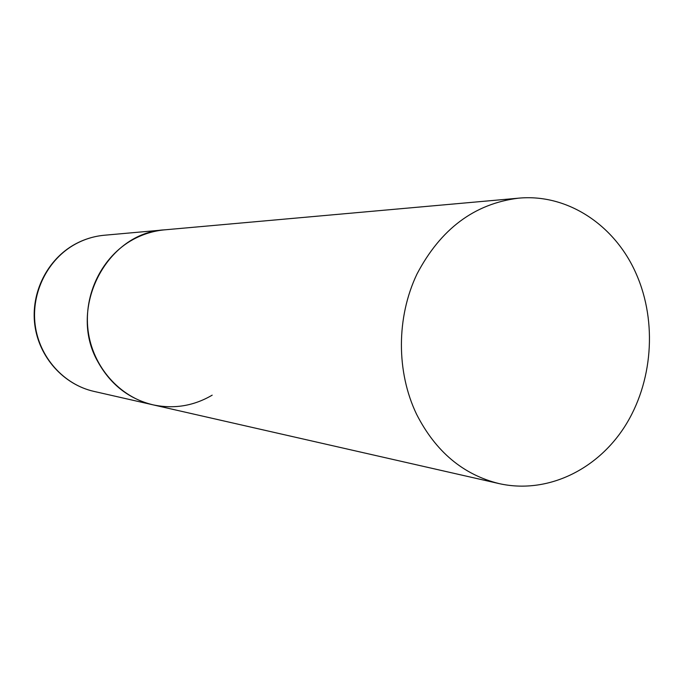 <?xml version="1.0" encoding="UTF-8"?>
<svg xmlns="http://www.w3.org/2000/svg" width="684" height="684" viewBox="0 0 684 684"><rect width="100%" height="100%" fill="white"/><g stroke="black" fill="none" stroke-linecap="round" stroke-linejoin="round"><path stroke-width="1.03" d="M132.824 239.648C142.905 234.133 153.549 230.867 164.741 229.833C106.815 232.44 67.348 308.339 97.786 361.588C110.432 384.459 128.823 398.875 152.959 404.825C119.691 397.344 92.562 366.752 88.056 330.381C83.482 294.026 102.241 256.432 132.824 239.648M212.185 395.164C193.657 406.005 173.916 409.229 152.959 404.825L93.87 391.376C63.74 384.596 39.236 357.262 35.149 324.866C30.994 292.487 47.871 259.022 75.514 244.026C84.619 239.092 94.247 236.168 104.387 235.236C94.135 236.185 84.431 239.126 75.266 244.077M416.607 414.324C435.648 451.637 463.162 474.73 499.149 483.614C546.507 494.25 596.559 470.489 624.672 426.654C652.733 382.724 657.401 322.224 636.428 274.352C615.386 225.429 567.686 193.401 518.378 198.189C474.431 203.695 440.641 228.978 416.983 274.019C396.335 317.299 396.233 371.968 416.607 414.324M518.378 198.189L104.387 235.236M93.87 391.376C63.347 384.476 38.885 357.005 34.799 324.84C30.643 292.684 47.281 259.381 75.052 244.188M152.959 404.825L499.149 483.614"/></g></svg>
